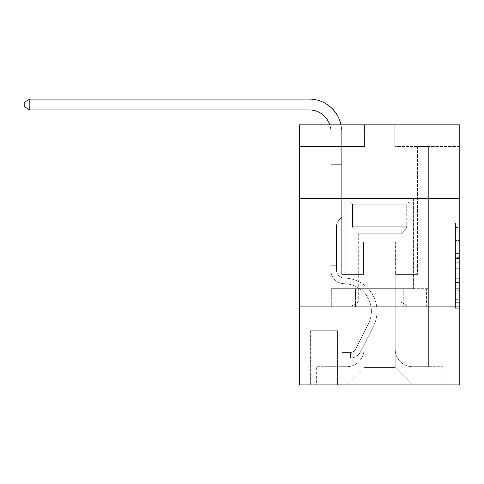<?xml version="1.0" encoding="UTF-8"?>
<svg xmlns="http://www.w3.org/2000/svg" width="484" height="484" viewBox="0 0 484 484"><rect width="100%" height="100%" fill="white"/><g stroke="black" fill="none" stroke-linecap="round" stroke-linejoin="round"><path stroke-width="0.36" stroke-dasharray="2.42 1.81" d="M455.468 249.139L455.468 262.752L459.8 262.752L459.8 304.019L459.8 227.438L459.8 262.752L455.468 262.752L455.468 226.167L455.468 308.278L455.468 223.184L455.468 302.318L459.8 302.318L455.468 302.318L459.8 302.318L455.468 302.318L455.468 288.706L455.468 308.278L459.8 308.278L459.8 223.184L459.8 302.107L459.8 268.711L455.468 268.711L459.8 268.711L459.8 288.706L459.8 229.144L455.468 229.144L459.8 229.144L459.8 308.278L459.8 227.438L459.8 308.278L455.468 308.278L455.468 223.184L459.8 223.184L459.8 227.438L459.8 223.184L459.8 227.438L459.8 223.184L459.8 226.167L459.8 223.184L455.468 223.184L455.468 229.144L459.8 229.144L455.468 229.144L455.468 249.139L459.8 249.139M413.421 198.549L413.421 288.7L345.806 288.7L413.421 288.7L345.806 288.7L413.421 288.7L413.421 198.549L345.806 198.549L345.806 288.7L345.806 198.549L413.421 198.549M338.007 330.747L310.268 330.747L338.007 330.747L338.007 384.925L310.268 384.925L338.007 384.925M310.268 330.747L310.268 384.925M459.8 257.645L459.8 253.392L459.8 257.645L455.468 257.645L455.468 240.524L455.468 290.938L455.468 278.282L459.8 278.282L455.468 278.282L455.468 308.278L459.8 308.278L455.468 308.278L459.8 308.278L455.468 308.278L455.468 223.184L459.8 223.184L455.468 223.184L459.8 223.184L455.468 223.184L455.468 257.645L459.8 257.645M459.8 306.904L459.8 384.925L299.433 384.925L299.433 306.904L459.8 306.904L459.8 124.866L394.787 124.866L459.8 124.866L459.8 146.537L459.8 124.866L299.433 124.866L364.446 124.866L299.433 124.866L299.433 146.537L364.446 146.537L299.433 146.537L299.433 124.866L299.433 198.549L459.8 198.549L299.433 198.549L299.433 306.904L459.8 306.904L299.433 306.904M330.856 146.537L330.856 366.721L346.671 366.721A17.339 17.339 0 0 0 364.01 349.381L364.01 241.891L364.01 367.586L364.01 241.891L364.01 367.586L364.01 241.891L395.216 241.891L395.216 349.381A17.339 17.339 0 0 0 412.556 366.721L428.376 366.721L428.376 146.537L428.376 366.721L428.376 146.537L428.376 366.721L428.376 146.537L428.376 366.721L428.376 146.537L428.376 366.721L428.376 146.537L428.376 366.721L428.376 146.537L428.376 366.721L428.376 146.537L428.376 366.721L428.376 146.537L428.376 366.721L428.376 146.537L428.376 366.721L428.376 146.537L428.376 366.721L428.376 146.537L428.376 366.721L428.376 146.537L428.376 366.721L428.376 146.537L428.376 366.721L428.376 146.537L428.376 366.721L442.896 366.721L412.556 366.721L428.376 366.721L412.556 366.721L428.376 366.721L412.556 366.721L428.376 366.721L412.556 366.721L428.376 366.721L412.556 366.721L428.376 366.721L412.556 366.721L428.376 366.721L412.556 366.721L428.376 366.721L412.556 366.721L428.376 366.721L412.556 366.721L428.376 366.721L412.556 366.721L428.376 366.721L412.556 366.721L428.376 366.721L412.556 366.721L428.376 366.721L412.556 366.721L428.376 366.721L428.376 146.537L417.541 146.537L428.376 146.537L417.541 146.537L428.376 146.537L417.541 146.537L428.376 146.537L417.541 146.537L428.376 146.537L417.541 146.537L428.376 146.537L417.541 146.537L428.376 146.537L417.541 146.537L428.376 146.537L417.541 146.537L428.376 146.537L417.541 146.537L428.376 146.537L417.541 146.537L428.376 146.537L417.541 146.537L428.376 146.537L417.541 146.537L428.376 146.537L417.541 146.537L428.376 146.537L417.541 146.537L428.376 146.537L417.541 146.537L428.376 146.537L428.376 366.721L412.556 366.721A17.339 17.339 0 0 1 395.216 349.381A17.339 17.339 0 0 0 412.556 366.721A17.339 17.339 0 0 1 395.216 349.381A17.339 17.339 0 0 0 412.556 366.721A17.339 17.339 0 0 1 395.216 349.381A17.339 17.339 0 0 0 412.556 366.721A17.339 17.339 0 0 1 395.216 349.381A17.339 17.339 0 0 0 412.556 366.721A17.339 17.339 0 0 1 395.216 349.381A17.339 17.339 0 0 0 412.556 366.721A17.339 17.339 0 0 1 395.216 349.381A17.339 17.339 0 0 0 412.556 366.721A17.339 17.339 0 0 1 395.216 349.381A17.339 17.339 0 0 0 412.556 366.721A17.339 17.339 0 0 1 395.216 349.381A17.339 17.339 0 0 0 412.556 366.721A17.339 17.339 0 0 1 395.216 349.381A17.339 17.339 0 0 0 412.556 366.721A17.339 17.339 0 0 1 395.216 349.381A17.339 17.339 0 0 0 412.556 366.721A17.339 17.339 0 0 1 395.216 349.381A17.339 17.339 0 0 0 412.556 366.721A17.339 17.339 0 0 1 395.216 349.381A17.339 17.339 0 0 0 412.556 366.721A17.339 17.339 0 0 1 395.216 349.381A17.339 17.339 0 0 0 412.556 366.721A17.339 17.339 0 0 1 395.216 349.381L395.216 241.891L395.216 367.586L364.01 367.586L395.216 367.586L412.556 384.925L442.896 384.925L346.671 384.925L412.556 384.925L395.216 367.586L412.556 384.925L395.216 367.586L395.216 241.891L395.216 367.586L395.216 241.891L363.581 241.891L363.581 274.398L341.692 274.398L341.692 146.537L330.856 146.537L330.856 366.721L346.671 366.721A17.339 17.339 0 0 0 364.01 349.381L364.01 241.891L363.581 241.891L363.581 274.398L341.692 274.398L341.692 146.537L330.856 146.537L330.856 366.721L346.671 366.721L316.336 366.721L346.671 366.721L330.856 366.721L330.856 146.537L330.856 366.721L330.856 146.537L330.856 366.721L330.856 146.537L330.856 366.721L330.856 146.537L330.856 366.721L330.856 146.537L330.856 366.721L330.856 146.537L330.856 366.721L330.856 146.537L330.856 366.721L330.856 146.537L330.856 366.721L330.856 146.537L330.856 366.721L330.856 146.537L330.856 366.721L330.856 146.537L330.856 366.721L330.856 146.537L330.856 366.721L330.856 146.537L341.692 146.537L330.856 146.537L341.692 146.537L330.856 146.537L341.692 146.537L330.856 146.537L341.692 146.537L330.856 146.537L341.692 146.537L330.856 146.537L341.692 146.537L330.856 146.537L341.692 146.537L330.856 146.537L341.692 146.537L330.856 146.537L341.692 146.537L330.856 146.537L341.692 146.537L330.856 146.537L341.692 146.537L330.856 146.537L341.692 146.537L330.856 146.537L341.692 146.537L330.856 146.537L341.692 146.537L330.856 146.537L330.856 366.721L330.856 146.537M364.01 349.381L364.01 241.891L363.581 241.891L363.581 274.398L341.692 274.398L341.692 146.537L341.692 274.398L341.692 146.537L341.692 274.398L341.692 146.537L341.692 274.398L341.692 146.537L341.692 274.398L341.692 146.537L341.692 274.398L341.692 146.537L341.692 274.398L341.692 146.537L341.692 274.398L341.692 146.537L341.692 274.398L341.692 146.537L341.692 274.398L341.692 146.537L341.692 274.398L341.692 146.537L341.692 274.398L341.692 146.537L341.692 274.398L341.692 146.537L341.692 274.398L341.692 146.537L341.692 274.398L363.581 274.398L341.692 274.398L363.581 274.398L341.692 274.398L363.581 274.398L341.692 274.398L363.581 274.398L341.692 274.398L363.581 274.398L341.692 274.398L363.581 274.398L341.692 274.398L363.581 274.398L341.692 274.398L363.581 274.398L341.692 274.398L363.581 274.398L341.692 274.398L363.581 274.398L341.692 274.398L363.581 274.398L341.692 274.398L363.581 274.398L341.692 274.398L363.581 274.398L341.692 274.398L363.581 274.398L363.581 241.891L363.581 274.398L363.581 241.891L363.581 274.398L363.581 241.891L363.581 274.398L363.581 241.891L363.581 274.398L363.581 241.891L363.581 274.398L363.581 241.891L363.581 274.398L363.581 241.891L363.581 274.398L363.581 241.891L363.581 274.398L363.581 241.891L363.581 274.398L363.581 241.891L363.581 274.398L363.581 241.891L363.581 274.398L363.581 241.891L363.581 274.398L363.581 241.891L363.581 274.398L363.581 241.891L364.01 241.891L363.581 241.891L364.01 241.891L363.581 241.891L364.01 241.891L363.581 241.891L364.01 241.891L363.581 241.891L364.01 241.891L363.581 241.891L364.01 241.891L363.581 241.891L364.01 241.891L363.581 241.891L364.01 241.891L363.581 241.891L364.01 241.891L363.581 241.891L364.01 241.891L363.581 241.891L364.01 241.891L363.581 241.891L364.01 241.891L363.581 241.891L364.01 241.891L363.581 241.891L364.01 241.891L364.01 349.381A17.339 17.339 0 0 1 346.671 366.721A17.339 17.339 0 0 0 364.01 349.381A17.339 17.339 0 0 1 346.671 366.721A17.339 17.339 0 0 0 364.01 349.381A17.339 17.339 0 0 1 346.671 366.721A17.339 17.339 0 0 0 364.01 349.381A17.339 17.339 0 0 1 346.671 366.721A17.339 17.339 0 0 0 364.01 349.381A17.339 17.339 0 0 1 346.671 366.721A17.339 17.339 0 0 0 364.01 349.381A17.339 17.339 0 0 1 346.671 366.721A17.339 17.339 0 0 0 364.01 349.381A17.339 17.339 0 0 1 346.671 366.721A17.339 17.339 0 0 0 364.01 349.381A17.339 17.339 0 0 1 346.671 366.721A17.339 17.339 0 0 0 364.01 349.381A17.339 17.339 0 0 1 346.671 366.721A17.339 17.339 0 0 0 364.01 349.381A17.339 17.339 0 0 1 346.671 366.721A17.339 17.339 0 0 0 364.01 349.381A17.339 17.339 0 0 1 346.671 366.721A17.339 17.339 0 0 0 364.01 349.381A17.339 17.339 0 0 1 346.671 366.721A17.339 17.339 0 0 0 364.01 349.381A17.339 17.339 0 0 1 346.671 366.721A17.339 17.339 0 0 0 364.01 349.381M459.8 146.537L394.787 146.537L459.8 146.537M310.698 384.925L337.572 384.925L310.698 384.925L310.698 330.747L337.572 330.747L337.572 384.925L337.572 330.747L310.698 330.747L310.698 384.925M316.336 384.925L346.671 384.925L364.01 367.586L346.671 384.925L364.01 367.586L346.671 384.925L316.336 384.925L316.336 366.721L316.336 384.925M395.652 241.891L395.216 241.891L395.652 241.891L395.216 241.891L395.652 241.891L395.216 241.891L395.652 241.891L395.216 241.891L395.652 241.891L395.216 241.891L395.652 241.891L395.216 241.891L395.652 241.891L395.216 241.891L395.652 241.891L395.216 241.891L395.652 241.891L395.216 241.891L395.652 241.891L395.216 241.891L395.652 241.891L395.216 241.891L395.652 241.891L395.216 241.891L395.652 241.891L395.216 241.891L395.652 241.891L395.216 241.891L395.652 241.891L395.216 241.891L395.652 241.891L395.652 274.398L395.652 241.891M394.787 146.537L394.787 124.866L394.787 146.537M364.446 146.537L364.446 124.866L364.446 146.537M442.896 366.721L442.896 384.925L442.896 366.721M417.541 146.537L417.541 274.398L395.652 274.398L417.541 274.398L395.652 274.398L417.541 274.398L395.652 274.398L417.541 274.398L395.652 274.398L417.541 274.398L395.652 274.398L417.541 274.398L395.652 274.398L417.541 274.398L395.652 274.398L417.541 274.398L395.652 274.398L417.541 274.398L395.652 274.398L417.541 274.398L395.652 274.398L417.541 274.398L395.652 274.398L417.541 274.398L395.652 274.398L417.541 274.398L395.652 274.398L417.541 274.398L395.652 274.398L417.541 274.398L395.652 274.398L417.541 274.398L417.541 146.537M427.91 306.904L331.316 306.904L427.91 306.904L427.91 288.7L331.316 288.7L403.765 288.7L403.765 306.904L403.765 288.7L355.468 288.7L355.468 306.904L355.468 288.7L331.316 288.7L331.316 306.904L331.316 288.7L427.91 288.7L427.91 306.904M459.8 198.549L299.433 198.549M355.468 288.7L355.468 306.904L355.468 288.7M403.765 288.7L403.765 306.904L403.765 288.7M455.468 262.752L459.8 262.752L455.468 262.752M455.468 226.167L455.468 223.184L455.468 226.167L459.8 226.167L455.468 226.167M455.468 290.727L455.468 272.964L455.468 290.727L459.8 290.727L455.468 290.727M455.468 272.964L455.468 268.711L459.8 268.711L455.468 268.711L455.468 272.964L459.8 272.964L455.468 272.964M455.468 240.524L455.468 229.144L455.468 240.524L459.8 240.524L455.468 240.524M455.468 223.184L459.8 223.184L455.468 223.184L455.468 227.438L455.468 223.184L459.8 223.184M455.468 308.278L459.8 308.278L455.468 308.278L455.468 304.019L455.468 308.278M29.833 109.91L24.2 106.662L24.2 102.324L29.833 99.075L24.2 102.324L29.833 99.075L309.179 99.075A32.507 32.507 0 0 1 341.692 131.581L341.692 150.899L330.856 150.899L330.856 164.306L341.692 164.306L330.856 164.306L330.856 270.078L330.856 164.306L341.692 164.306L330.856 164.306L330.856 270.078L330.856 164.306L341.692 164.306L341.692 150.899L341.692 217.189L339.248 219.627A9.42 9.42 0 0 0 336.489 226.288L336.489 270.078L336.489 226.288A9.42 9.42 0 0 1 339.248 219.627L341.692 217.189L341.692 150.899L341.692 217.189L339.248 219.627A9.42 9.42 0 0 0 336.489 226.288L336.489 270.078L336.489 226.288A9.42 9.42 0 0 1 339.248 219.627L341.692 217.189L341.692 150.899L341.692 217.189L339.248 219.627A9.42 9.42 0 0 0 336.489 226.288L336.489 270.078L336.489 226.288A9.42 9.42 0 0 1 339.248 219.627L341.692 217.189L341.692 150.899L341.692 217.189L339.248 219.627A9.42 9.42 0 0 0 336.489 226.288L336.489 270.078L336.489 226.288A9.42 9.42 0 0 1 339.248 219.627L341.692 217.189L341.692 164.306L341.692 217.189L339.248 219.627A9.42 9.42 0 0 0 336.489 226.288L336.489 270.078L336.489 226.288A9.42 9.42 0 0 1 339.248 219.627L341.692 217.189L341.692 164.306L341.692 217.189L339.248 219.627A9.42 9.42 0 0 0 336.489 226.288L336.489 270.078L336.489 226.288A9.42 9.42 0 0 1 339.248 219.627L341.692 217.189L341.692 164.306L341.692 217.189L339.248 219.627A9.42 9.42 0 0 0 336.489 226.288L336.489 270.078L336.489 226.288A9.42 9.42 0 0 1 339.248 219.627L341.692 217.189L341.692 164.306L341.692 217.189L339.248 219.627A9.42 9.42 0 0 0 336.489 226.288L336.489 270.078L336.489 226.288A9.42 9.42 0 0 1 339.248 219.627L341.692 217.189L341.692 164.306L341.692 217.189L339.248 219.627A9.42 9.42 0 0 0 336.489 226.288L336.489 270.078A8.016 8.016 0 0 0 344.378 278.094A8.016 8.016 0 0 1 336.489 270.078A8.016 8.016 0 0 0 344.378 278.094A8.016 8.016 0 0 1 336.489 270.078L336.489 226.288A9.42 9.42 0 0 1 339.248 219.627L341.692 217.189L341.692 164.306L341.692 217.189L339.248 219.627L341.692 217.189L341.692 164.306L341.692 217.189L341.692 164.306L330.856 164.306L330.856 270.078L330.856 164.306L330.856 270.078L330.856 164.306L330.856 270.078L330.856 164.306L330.856 270.078L330.856 164.306L330.856 270.078L330.856 263.133L336.489 263.133L330.856 263.133L330.856 270.078A13.655 13.655 0 0 0 344.293 283.727A13.655 13.655 0 0 1 330.856 270.078A13.655 13.655 0 0 0 344.293 283.727A13.655 13.655 0 0 1 330.856 270.078L330.856 263.133L330.856 270.078A13.655 13.655 0 0 0 344.293 283.727A13.655 13.655 0 0 1 330.856 270.078L330.856 263.133L336.489 263.133L330.856 263.133L330.856 270.078A13.655 13.655 0 0 0 344.293 283.727A13.655 13.655 0 0 1 330.856 270.078A13.655 13.655 0 0 0 344.293 283.727A13.655 13.655 0 0 1 330.856 270.078L330.856 263.133L330.856 270.078A13.655 13.655 0 0 0 344.293 283.727A13.655 13.655 0 0 1 330.856 270.078L330.856 263.133L336.489 263.133L330.856 263.133L330.856 270.078A13.655 13.655 0 0 0 344.293 283.727A13.655 13.655 0 0 1 330.856 270.078A13.655 13.655 0 0 0 344.293 283.727A13.655 13.655 0 0 1 330.856 270.078L330.856 263.133L330.856 270.078A13.655 13.655 0 0 0 344.293 283.727A13.655 13.655 0 0 1 330.856 270.078L330.856 263.133L336.489 263.133L330.856 263.133L330.856 270.078A13.655 13.655 0 0 0 344.293 283.727A13.655 13.655 0 0 1 330.856 270.078A13.655 13.655 0 0 0 344.293 283.727A13.655 13.655 0 0 1 330.856 270.078L330.856 263.133L330.856 270.078A13.655 13.655 0 0 0 344.293 283.727A13.655 13.655 0 0 1 330.856 270.078L330.856 263.133L336.489 263.133L330.856 263.133L330.856 270.078A13.655 13.655 0 0 0 344.293 283.727A13.655 13.655 0 0 1 330.856 270.078A13.655 13.655 0 0 0 344.293 283.727A13.655 13.655 0 0 1 330.856 270.078L330.856 263.133L330.856 270.078A13.655 13.655 0 0 0 344.293 283.727A13.655 13.655 0 0 1 330.856 270.078A13.655 13.655 0 0 0 344.293 283.727A27.521 27.521 0 0 1 368.445 323.608A27.521 27.521 0 0 0 344.293 283.727A27.521 27.521 0 0 1 368.445 323.608A27.521 27.521 0 0 0 344.293 283.727A13.655 13.655 0 0 1 330.856 270.078L330.856 263.133L336.489 263.133L330.856 263.133L330.856 270.078A13.655 13.655 0 0 0 344.293 283.727A27.521 27.521 0 0 1 368.445 323.608A27.521 27.521 0 0 0 344.293 283.727A13.655 13.655 0 0 1 330.856 270.078A13.655 13.655 0 0 0 344.293 283.727A27.521 27.521 0 0 1 368.445 323.608A27.521 27.521 0 0 0 344.293 283.727A27.521 27.521 0 0 1 368.445 323.608A27.521 27.521 0 0 0 344.293 283.727A13.655 13.655 0 0 1 330.856 270.078A13.655 13.655 0 0 0 344.293 283.727A27.521 27.521 0 0 1 368.445 323.608A27.521 27.521 0 0 0 344.293 283.727A13.655 13.655 0 0 1 330.856 270.078L330.856 263.133L330.856 270.078A13.655 13.655 0 0 0 344.293 283.727A27.521 27.521 0 0 1 368.445 323.608A27.521 27.521 0 0 0 344.293 283.727A27.521 27.521 0 0 1 368.445 323.608A27.521 27.521 0 0 0 344.293 283.727A13.655 13.655 0 0 1 330.856 270.078A13.655 13.655 0 0 0 344.293 283.727A27.521 27.521 0 0 1 368.445 323.608A27.521 27.521 0 0 0 344.293 283.727A13.655 13.655 0 0 1 330.856 270.078A13.655 13.655 0 0 0 344.293 283.727A27.521 27.521 0 0 1 368.445 323.608A27.521 27.521 0 0 0 344.293 283.727A27.521 27.521 0 0 1 368.445 323.608A27.521 27.521 0 0 0 344.293 283.727A13.655 13.655 0 0 1 330.856 270.078L330.856 263.133L336.489 263.133L336.489 270.078A8.016 8.016 0 0 0 344.378 278.094A8.016 8.016 0 0 1 336.489 270.078L336.489 263.133L336.489 270.078A8.016 8.016 0 0 0 344.378 278.094A8.016 8.016 0 0 1 336.489 270.078A8.016 8.016 0 0 0 344.378 278.094A8.016 8.016 0 0 1 336.489 270.078L336.489 263.133L336.489 270.078A8.016 8.016 0 0 0 344.378 278.094A8.016 8.016 0 0 1 336.489 270.078L336.489 263.133L336.489 270.078A8.016 8.016 0 0 0 344.378 278.094A8.016 8.016 0 0 1 336.489 270.078A8.016 8.016 0 0 0 344.378 278.094A8.016 8.016 0 0 1 336.489 270.078L336.489 263.133L336.489 270.078A8.016 8.016 0 0 0 344.378 278.094A8.016 8.016 0 0 1 336.489 270.078L336.489 263.133L336.489 270.078A8.016 8.016 0 0 0 344.378 278.094A8.016 8.016 0 0 1 336.489 270.078A8.016 8.016 0 0 0 344.378 278.094A8.016 8.016 0 0 1 336.489 270.078L336.489 263.133L336.489 270.078A8.016 8.016 0 0 0 344.378 278.094A8.016 8.016 0 0 1 336.489 270.078L336.489 263.133L336.489 270.078A8.016 8.016 0 0 0 344.378 278.094A8.016 8.016 0 0 1 336.489 270.078A8.016 8.016 0 0 0 344.378 278.094A8.016 8.016 0 0 1 336.489 270.078L336.489 263.133L336.489 270.078A8.016 8.016 0 0 0 344.378 278.094A8.016 8.016 0 0 1 336.489 270.078A8.016 8.016 0 0 0 344.378 278.094A33.16 33.16 0 0 1 373.485 326.137A33.16 33.16 0 0 0 344.378 278.094A33.16 33.16 0 0 1 373.485 326.137A33.16 33.16 0 0 0 344.378 278.094A8.016 8.016 0 0 1 336.489 270.078L336.489 263.133L336.489 270.078A8.016 8.016 0 0 0 344.378 278.094A33.16 33.16 0 0 1 373.485 326.137A33.16 33.16 0 0 0 344.378 278.094A8.016 8.016 0 0 1 336.489 270.078A8.016 8.016 0 0 0 344.378 278.094A33.16 33.16 0 0 1 373.485 326.137A33.16 33.16 0 0 0 344.378 278.094A33.16 33.16 0 0 1 373.485 326.137A33.16 33.16 0 0 0 344.378 278.094A8.016 8.016 0 0 1 336.489 270.078A8.016 8.016 0 0 0 344.378 278.094A33.16 33.16 0 0 1 373.485 326.137A33.16 33.16 0 0 0 344.378 278.094A8.016 8.016 0 0 1 336.489 270.078L336.489 263.133L336.489 270.078A8.016 8.016 0 0 0 344.378 278.094A33.16 33.16 0 0 1 373.485 326.137A33.16 33.16 0 0 0 344.378 278.094A33.16 33.16 0 0 1 373.485 326.137A33.16 33.16 0 0 0 344.378 278.094A8.016 8.016 0 0 1 336.489 270.078A8.016 8.016 0 0 0 344.378 278.094A33.16 33.16 0 0 1 373.485 326.137A33.16 33.16 0 0 0 344.378 278.094A8.016 8.016 0 0 1 336.489 270.078A8.016 8.016 0 0 0 344.378 278.094A33.16 33.16 0 0 1 373.485 326.137A33.16 33.16 0 0 0 344.378 278.094A33.16 33.16 0 0 1 373.485 326.137A33.16 33.16 0 0 0 344.378 278.094A8.016 8.016 0 0 1 336.489 270.078L336.489 263.133L336.489 270.078A8.016 8.016 0 0 0 344.378 278.094A33.16 33.16 0 0 1 373.485 326.137A33.16 33.16 0 0 0 344.378 278.094A8.016 8.016 0 0 1 336.489 270.078A8.016 8.016 0 0 0 344.378 278.094A33.16 33.16 0 0 1 373.485 326.137A33.16 33.16 0 0 0 344.378 278.094A33.16 33.16 0 0 1 373.485 326.137A33.16 33.16 0 0 0 344.378 278.094A8.016 8.016 0 0 1 336.489 270.078A8.016 8.016 0 0 0 344.378 278.094A33.16 33.16 0 0 1 373.485 326.137A33.16 33.16 0 0 0 344.378 278.094A33.16 33.16 0 0 1 373.485 326.137L360.622 351.723L373.485 326.137A33.16 33.16 0 0 0 344.378 278.094A8.016 8.016 0 0 1 336.489 270.078L336.489 263.133L336.489 270.078A8.016 8.016 0 0 0 344.378 278.094A33.16 33.16 0 0 1 373.485 326.137L360.622 351.723L373.485 326.137A33.16 33.16 0 0 0 344.378 278.094A33.16 33.16 0 0 1 373.485 326.137L360.622 351.723L373.485 326.137A33.16 33.16 0 0 0 344.378 278.094A33.16 33.16 0 0 1 373.485 326.137L360.622 351.723L373.485 326.137A33.16 33.16 0 0 0 344.378 278.094A8.016 8.016 0 0 1 336.489 270.078A8.016 8.016 0 0 0 344.378 278.094A33.16 33.16 0 0 1 373.485 326.137L360.622 351.723L373.485 326.137A33.16 33.16 0 0 0 344.378 278.094A33.16 33.16 0 0 1 373.485 326.137L360.622 351.723L373.485 326.137A33.16 33.16 0 0 0 344.378 278.094A33.16 33.16 0 0 1 373.485 326.137L360.622 351.723L373.485 326.137A33.16 33.16 0 0 0 344.378 278.094A8.016 8.016 0 0 1 336.489 270.078A8.016 8.016 0 0 0 344.378 278.094A33.16 33.16 0 0 1 373.485 326.137L360.622 351.723L373.485 326.137A33.16 33.16 0 0 0 344.378 278.094A33.16 33.16 0 0 1 373.485 326.137L360.622 351.723L373.485 326.137A33.16 33.16 0 0 0 344.378 278.094A33.16 33.16 0 0 1 373.485 326.137L360.622 351.723A11.489 11.489 0 0 1 353.828 357.519C350.489 358.227 350.489 358.227 353.828 357.519C350.489 358.227 350.489 358.227 353.828 357.519A11.489 11.489 0 0 0 360.622 351.723L373.485 326.137L360.622 351.723A11.489 11.489 0 0 1 350.573 358.051A11.489 11.489 0 0 0 360.622 351.723A11.489 11.489 0 0 1 353.828 357.519C350.489 358.227 350.489 358.227 353.828 357.519C350.489 358.227 350.489 358.227 353.828 357.519A11.489 11.489 0 0 0 360.622 351.723L373.485 326.137A33.16 33.16 0 0 0 344.378 278.094A8.016 8.016 139.3 0 1 336.489 270.078L336.489 263.133L336.489 270.078A8.016 8.016 0 0 0 344.378 278.094A33.16 33.16 0 0 1 373.485 326.137L360.622 351.723A11.489 11.489 0 0 1 350.573 358.051A11.489 11.489 0 0 0 360.622 351.723A11.489 11.489 0 0 1 353.828 357.519C350.489 358.227 350.489 358.227 353.828 357.519C350.489 358.227 350.489 358.227 353.828 357.519A11.489 11.489 0 0 0 360.622 351.723L373.485 326.137L360.622 351.723A11.489 11.489 0 0 1 350.573 358.051A11.489 11.489 0 0 0 360.622 351.723A11.489 11.489 0 0 1 353.828 357.519C350.489 358.227 350.489 358.227 353.828 357.519C350.489 358.227 350.489 358.227 353.828 357.519A11.489 11.489 0 0 0 360.622 351.723L373.485 326.137L360.622 351.723A11.489 11.489 0 0 1 350.573 358.051A11.489 11.489 0 0 0 360.622 351.723A11.489 11.489 0 0 1 353.828 357.519C350.489 358.227 350.489 358.227 353.828 357.519C350.489 358.227 350.489 358.227 353.828 357.519A11.489 11.489 0 0 0 360.622 351.723L373.485 326.137A33.16 33.16 0 0 0 344.378 278.094A33.16 33.16 0 0 1 373.485 326.137L360.622 351.723A11.489 11.489 0 0 1 350.573 358.051A11.489 11.489 0 0 0 360.622 351.723A11.489 11.489 0 0 1 353.828 357.519C350.489 358.227 350.489 358.227 353.828 357.519C350.489 358.227 350.489 358.227 353.828 357.519A11.489 11.489 0 0 0 360.622 351.723L373.485 326.137L360.622 351.723A11.489 11.489 0 0 1 350.573 358.051A11.489 11.489 0 0 0 360.622 351.723A11.489 11.489 0 0 1 353.828 357.519C350.489 358.227 350.489 358.227 353.828 357.519C350.489 358.227 350.489 358.227 353.828 357.519A11.489 11.489 0 0 0 360.622 351.723L373.485 326.137L360.622 351.723A11.489 11.489 0 0 1 350.573 358.051A11.489 11.489 0 0 0 360.622 351.723A11.489 11.489 0 0 1 353.828 357.519C350.489 358.227 350.489 358.227 353.828 357.519C350.489 358.227 350.489 358.227 353.828 357.519A11.489 11.489 0 0 0 360.622 351.723L373.485 326.137A33.16 33.16 0 0 0 344.378 278.094A33.16 33.16 0 0 1 373.485 326.137L360.622 351.723A11.489 11.489 0 0 1 350.573 358.051A11.489 11.489 0 0 0 360.622 351.723A11.489 11.489 0 0 1 353.828 357.519C350.489 358.227 350.489 358.227 353.828 357.519C350.489 358.227 350.489 358.227 353.828 357.519A11.489 11.489 0 0 0 360.622 351.723L373.485 326.137L360.622 351.723A11.489 11.489 0 0 1 350.573 358.051A11.489 11.489 0 0 0 360.622 351.723A11.489 11.489 0 0 1 353.828 357.519C350.489 358.227 350.489 358.227 353.828 357.519C350.489 358.227 350.489 358.227 353.828 357.519A11.489 11.489 0 0 0 360.622 351.723L373.485 326.137L360.622 351.723A11.489 11.489 0 0 1 350.573 358.051A11.489 11.489 0 0 0 360.622 351.723A11.489 11.489 0 0 1 353.828 357.519C350.489 358.227 350.489 358.227 353.828 357.519C350.489 358.227 350.489 358.227 353.828 357.519A11.489 11.489 0 0 0 360.622 351.723L373.485 326.137A33.16 33.16 -40.7 0 0 344.378 278.094A8.016 8.016 139.3 0 1 336.489 270.078A8.016 8.016 -40.7 0 0 344.378 278.094A33.16 33.16 0 0 1 373.485 326.137L360.622 351.723A11.489 11.489 0 0 1 350.573 358.051A11.489 11.489 0 0 0 360.622 351.723A11.489 11.489 0 0 1 353.828 357.519C350.489 358.227 350.489 358.227 353.828 357.519C350.489 358.227 350.489 358.227 353.828 357.519A11.489 11.489 0 0 0 360.622 351.723L373.485 326.137L360.622 351.723A11.489 11.489 0 0 1 350.573 358.051A11.489 11.489 0 0 0 360.622 351.723A11.489 11.489 0 0 1 353.828 357.519C350.489 358.227 350.489 358.227 353.828 357.519C350.489 358.227 350.489 358.227 353.828 357.519A11.489 11.489 0 0 0 360.622 351.723L373.485 326.137L360.622 351.723A11.489 11.489 0 0 1 350.573 358.051A11.489 11.489 0 0 0 360.622 351.723A11.489 11.489 0 0 1 353.828 357.519C350.489 358.227 350.489 358.227 353.828 357.519C350.489 358.227 350.489 358.227 353.828 357.519A11.489 11.489 0 0 0 360.622 351.723L373.485 326.137A33.16 33.16 -40.7 0 0 344.378 278.094A33.16 33.16 139.3 0 1 373.485 326.137L360.622 351.723A11.489 11.489 0 0 1 350.573 358.051A11.489 11.489 0 0 0 360.622 351.723A11.489 11.489 139.3 0 1 353.828 357.519C350.489 358.227 350.489 358.227 353.828 357.519C350.489 358.227 350.489 358.227 353.828 357.519A11.489 11.489 -40.7 0 0 360.622 351.723L373.485 326.137L360.622 351.723A11.489 11.489 -40.7 0 1 350.573 358.051L341.904 358.051L350.573 358.051A11.489 11.489 -40.7 0 0 360.622 351.723L373.485 326.137A33.16 33.16 -40.7 0 0 344.378 278.094A8.016 8.016 139.3 0 1 336.489 270.078L336.489 263.133L336.489 265.728L336.489 263.133L330.856 263.133L330.856 270.078A13.655 13.655 0 0 0 344.293 283.727A27.521 27.521 0 0 1 368.445 323.608A27.521 27.521 0 0 0 344.293 283.727A13.655 13.655 0 0 1 330.856 270.078A13.655 13.655 0 0 0 344.293 283.727A27.521 27.521 0 0 1 368.445 323.608A27.521 27.521 0 0 0 344.293 283.727A27.521 27.521 0 0 1 368.445 323.608A27.521 27.521 0 0 0 344.293 283.727A13.655 13.655 0 0 1 330.856 270.078A13.655 13.655 0 0 0 344.293 283.727A27.521 27.521 0 0 1 368.445 323.608A27.521 27.521 0 0 0 344.293 283.727A27.521 27.521 0 0 1 368.445 323.608L355.589 349.194L368.445 323.608A27.521 27.521 0 0 0 344.293 283.727A13.655 13.655 0 0 1 330.856 270.078L330.856 265.728L330.856 270.078A13.655 13.655 0 0 0 344.293 283.727A27.521 27.521 0 0 1 368.445 323.608L355.589 349.194L368.445 323.608A27.521 27.521 0 0 0 344.293 283.727A27.521 27.521 0 0 1 368.445 323.608L355.589 349.194L368.445 323.608A27.521 27.521 0 0 0 344.293 283.727A27.521 27.521 0 0 1 368.445 323.608L355.589 349.194L368.445 323.608A27.521 27.521 0 0 0 344.293 283.727A13.655 13.655 0 0 1 330.856 270.078A13.655 13.655 0 0 0 344.293 283.727A27.521 27.521 0 0 1 368.445 323.608L355.589 349.194L368.445 323.608A27.521 27.521 0 0 0 344.293 283.727A27.521 27.521 0 0 1 368.445 323.608L355.589 349.194L368.445 323.608A27.521 27.521 0 0 0 344.293 283.727A27.521 27.521 0 0 1 368.445 323.608L355.589 349.194L368.445 323.608A27.521 27.521 0 0 0 344.293 283.727A13.655 13.655 0 0 1 330.856 270.078A13.655 13.655 0 0 0 344.293 283.727A27.521 27.521 0 0 1 368.445 323.608L355.589 349.194L368.445 323.608A27.521 27.521 0 0 0 344.293 283.727A27.521 27.521 0 0 1 368.445 323.608L355.589 349.194L368.445 323.608A27.521 27.521 0 0 0 344.293 283.727A27.521 27.521 0 0 1 368.445 323.608L355.589 349.194A5.85 5.85 0 0 1 353.828 351.281C350.543 352.788 350.543 352.788 353.828 351.281C350.543 352.788 350.543 352.788 353.828 351.281A5.85 5.85 0 0 0 355.589 349.194L368.445 323.608L355.589 349.194A5.85 5.85 0 0 1 350.573 352.412A5.85 5.85 0 0 0 355.589 349.194A5.85 5.85 0 0 1 353.828 351.281C350.543 352.788 350.543 352.788 353.828 351.281C350.543 352.788 350.543 352.788 353.828 351.281A5.85 5.85 0 0 0 355.589 349.194L368.445 323.608A27.521 27.521 0 0 0 344.293 283.727A13.655 13.655 139.3 0 1 330.856 270.078A13.655 13.655 0 0 0 344.293 283.727A27.521 27.521 0 0 1 368.445 323.608L355.589 349.194A5.85 5.85 0 0 1 350.573 352.412A5.85 5.85 0 0 0 355.589 349.194A5.85 5.85 0 0 1 353.828 351.281C350.543 352.788 350.543 352.788 353.828 351.281C350.543 352.788 350.543 352.788 353.828 351.281A5.85 5.85 0 0 0 355.589 349.194L368.445 323.608L355.589 349.194A5.85 5.85 0 0 1 350.573 352.412A5.85 5.85 0 0 0 355.589 349.194A5.85 5.85 0 0 1 353.828 351.281C350.543 352.788 350.543 352.788 353.828 351.281C350.543 352.788 350.543 352.788 353.828 351.281A5.85 5.85 0 0 0 355.589 349.194L368.445 323.608L355.589 349.194A5.85 5.85 0 0 1 350.573 352.412A5.85 5.85 0 0 0 355.589 349.194A5.85 5.85 0 0 1 353.828 351.281C350.543 352.788 350.543 352.788 353.828 351.281C350.543 352.788 350.543 352.788 353.828 351.281A5.85 5.85 0 0 0 355.589 349.194L368.445 323.608A27.521 27.521 0 0 0 344.293 283.727A27.521 27.521 0 0 1 368.445 323.608L355.589 349.194A5.85 5.85 0 0 1 350.573 352.412A5.85 5.85 0 0 0 355.589 349.194A5.85 5.85 0 0 1 353.828 351.281C350.543 352.788 350.543 352.788 353.828 351.281C350.543 352.788 350.543 352.788 353.828 351.281A5.85 5.85 0 0 0 355.589 349.194L368.445 323.608L355.589 349.194A5.85 5.85 0 0 1 350.573 352.412A5.85 5.85 0 0 0 355.589 349.194A5.85 5.85 0 0 1 353.828 351.281C350.543 352.788 350.543 352.788 353.828 351.281C350.543 352.788 350.543 352.788 353.828 351.281A5.85 5.85 0 0 0 355.589 349.194L368.445 323.608L355.589 349.194A5.85 5.85 0 0 1 350.573 352.412A5.85 5.85 0 0 0 355.589 349.194A5.85 5.85 0 0 1 353.828 351.281C350.543 352.788 350.543 352.788 353.828 351.281C350.543 352.788 350.543 352.788 353.828 351.281A5.85 5.85 0 0 0 355.589 349.194L368.445 323.608A27.521 27.521 0 0 0 344.293 283.727A27.521 27.521 0 0 1 368.445 323.608L355.589 349.194A5.85 5.85 0 0 1 350.573 352.412A5.85 5.85 0 0 0 355.589 349.194A5.85 5.85 0 0 1 353.828 351.281C350.543 352.788 350.543 352.788 353.828 351.281C350.543 352.788 350.543 352.788 353.828 351.281A5.85 5.85 0 0 0 355.589 349.194L368.445 323.608L355.589 349.194A5.85 5.85 0 0 1 350.573 352.412A5.85 5.85 0 0 0 355.589 349.194A5.85 5.85 0 0 1 353.828 351.281C350.543 352.788 350.543 352.788 353.828 351.281C350.543 352.788 350.543 352.788 353.828 351.281A5.85 5.85 0 0 0 355.589 349.194L368.445 323.608L355.589 349.194A5.85 5.85 0 0 1 350.573 352.412A5.85 5.85 0 0 0 355.589 349.194A5.85 5.85 0 0 1 353.828 351.281C350.543 352.788 350.543 352.788 353.828 351.281C350.543 352.788 350.543 352.788 353.828 351.281A5.85 5.85 0 0 0 355.589 349.194L368.445 323.608A27.521 27.521 -40.7 0 0 344.293 283.727A13.655 13.655 139.3 0 1 330.856 270.078A13.655 13.655 -40.7 0 0 344.293 283.727A27.521 27.521 0 0 1 368.445 323.608L355.589 349.194A5.85 5.85 0 0 1 350.573 352.412A5.85 5.85 0 0 0 355.589 349.194A5.85 5.85 0 0 1 353.828 351.281C350.543 352.788 350.543 352.788 353.828 351.281C350.543 352.788 350.543 352.788 353.828 351.281A5.85 5.85 0 0 0 355.589 349.194L368.445 323.608L355.589 349.194A5.85 5.85 0 0 1 350.573 352.412A5.85 5.85 0 0 0 355.589 349.194A5.85 5.85 0 0 1 353.828 351.281C350.543 352.788 350.543 352.788 353.828 351.281C350.543 352.788 350.543 352.788 353.828 351.281A5.85 5.85 0 0 0 355.589 349.194L368.445 323.608L355.589 349.194A5.85 5.85 0 0 1 350.573 352.412A5.85 5.85 0 0 0 355.589 349.194A5.85 5.85 0 0 1 353.828 351.281C350.543 352.788 350.543 352.788 353.828 351.281C350.543 352.788 350.543 352.788 353.828 351.281A5.85 5.85 0 0 0 355.589 349.194L368.445 323.608A27.521 27.521 -40.7 0 0 344.293 283.727A27.521 27.521 139.3 0 1 368.445 323.608L355.589 349.194A5.85 5.85 0 0 1 350.573 352.412A5.85 5.85 0 0 0 355.589 349.194A5.85 5.85 139.3 0 1 353.828 351.281A5.85 5.85 -40.7 0 0 355.589 349.194L368.445 323.608L355.589 349.194A5.85 5.85 -40.7 0 1 350.573 352.412L341.904 352.419L341.904 358.051L341.904 352.419L350.573 352.412L350.573 358.051L341.904 358.051L350.573 358.051L350.573 352.412L341.904 352.419L341.904 358.051L341.904 352.419L350.573 352.412L350.573 358.051L341.904 358.051L350.573 358.051L350.573 352.412L341.904 352.419L341.904 358.051L341.904 352.419L350.573 352.412L350.573 358.051L341.904 358.051L350.573 358.051L350.573 352.412L341.904 352.419L341.904 358.051L341.904 352.419L350.573 352.412L350.573 358.051L341.904 358.051L350.573 358.051L350.573 352.412L341.904 352.419L341.904 358.051L341.904 352.419L350.573 352.412L350.573 358.051L341.904 358.051L350.573 358.051L350.573 352.412L341.904 352.419L341.904 358.051L341.904 352.419L350.573 352.412L350.573 358.051L341.904 358.051L350.573 358.051L350.573 352.412L341.904 352.419L341.904 358.051L341.904 352.419L350.573 352.412L350.573 358.051L341.904 358.051L350.573 358.051L350.573 352.412L341.904 352.419L341.904 358.051L341.904 352.419L350.573 352.412L350.573 358.051L341.904 358.051L350.573 358.051L350.573 352.412L341.904 352.419L341.904 358.051L341.904 352.419L350.573 352.412L350.573 358.051L341.904 358.051L350.573 358.051L350.573 352.412L341.904 352.419L341.904 358.051L341.904 352.419L350.573 352.412L350.573 358.051L341.904 358.051L350.573 358.051L350.573 352.412L341.904 352.419L341.904 358.051L341.904 352.419L350.573 352.412L350.573 358.051L341.904 358.051L350.573 358.051L350.573 352.412L341.904 352.419L341.904 358.051L341.904 352.419L350.573 352.412L350.573 358.051L341.904 358.051L350.573 358.051L350.573 352.412L341.904 352.419L341.904 358.051L341.904 352.419L350.573 352.412L350.573 358.051L341.904 358.051L350.573 358.051L350.573 352.412L341.904 352.419L341.904 358.051L341.904 352.419L350.573 352.412L350.573 358.051L341.904 358.051L350.573 358.051L350.573 352.412L341.904 352.419L350.573 352.412L350.573 358.051L350.573 352.412A5.85 5.85 -40.7 0 0 355.589 349.194L368.445 323.608A27.521 27.521 -40.7 0 0 344.293 283.727A13.655 13.655 139.3 0 1 330.856 270.078L330.856 131.581A21.671 21.671 -40.7 0 0 309.179 109.91L29.833 109.91L29.833 99.075L309.179 99.075A32.507 32.507 139.3 0 1 341.692 131.581L341.692 164.306L330.856 164.306L330.856 131.581A21.671 21.671 -40.7 0 0 309.179 109.91L29.833 109.91L24.2 106.662L24.2 102.324L24.2 106.662L29.833 109.91L29.833 99.075L29.833 109.91L24.2 106.662L24.2 102.324L29.833 99.075L24.2 102.324L24.2 106.662L29.833 109.91L29.833 99.075L309.179 99.075A32.507 32.507 139.3 0 1 341.692 131.581L341.692 150.899L330.856 150.899L330.856 164.306L330.856 150.899L341.692 150.899L341.692 217.189L339.248 219.627A9.42 9.42 -40.7 0 0 336.489 226.288A9.42 9.42 139.3 0 1 339.248 219.627L341.692 217.189L341.692 164.306L330.856 164.306L330.856 131.581A21.671 21.671 0 0 0 309.179 109.91L29.833 109.91L24.2 106.662L24.2 102.324L29.833 99.075L29.833 109.91L29.833 99.075L24.2 102.324L24.2 106.662L29.833 109.91L24.2 106.662L24.2 102.324L29.833 99.075L309.179 99.075A32.507 32.507 0 0 1 341.692 131.581L341.692 150.899L330.856 150.899L330.856 131.581A21.671 21.671 0 0 0 329.786 124.866A21.671 21.671 0 0 1 330.856 131.581A21.671 21.671 0 0 0 309.179 109.91L29.833 109.91L29.833 99.075L29.833 109.91L24.2 106.662L29.833 109.91L29.833 99.075L24.2 102.324L24.2 106.662L24.2 102.324L29.833 99.075L309.179 99.075A32.507 32.507 0 0 1 341.692 131.581L341.692 164.306L341.692 150.899L330.856 150.899L330.856 164.306L330.856 150.899L341.692 150.899L341.692 164.306L330.856 164.306L330.856 131.581A21.671 21.671 0 0 0 309.179 109.91L29.833 109.91L24.2 106.662L29.833 109.91L29.833 99.075L29.833 109.91L24.2 106.662L24.2 102.324L24.2 106.662L29.833 109.91L29.833 99.075L24.2 102.324L29.833 99.075L309.179 99.075A32.507 32.507 0 0 1 341.692 131.581L341.692 150.899L330.856 150.899L330.856 131.581A21.671 21.671 0 0 0 329.786 124.866A21.671 21.671 0 0 1 330.856 131.581A21.671 21.671 0 0 0 309.179 109.91L29.833 109.91L24.2 106.662L24.2 102.324L24.2 106.662L29.833 109.91L29.833 99.075L29.833 109.91L24.2 106.662L24.2 102.324L29.833 99.075L24.2 102.324L24.2 106.662L29.833 109.91L29.833 99.075L309.179 99.075A32.507 32.507 0 0 1 341.692 131.581L341.692 217.189L339.248 219.627A9.42 9.42 0 0 0 336.489 226.288A9.42 9.42 0 0 1 339.248 219.627L341.692 217.189L341.692 164.306L330.856 164.306L330.856 150.899L330.856 164.306L330.856 150.899L341.692 150.899L330.856 150.899L330.856 131.581A21.671 21.671 0 0 0 309.179 109.91L29.833 109.91L24.2 106.662L24.2 102.324L29.833 99.075L29.833 109.91L29.833 99.075L24.2 102.324L24.2 106.662L29.833 109.91L24.2 106.662L24.2 102.324L29.833 99.075L309.179 99.075A32.507 32.507 0 0 1 341.692 131.581L341.692 164.306L341.692 150.899L330.856 150.899L330.856 131.581A21.671 21.671 0 0 0 329.786 124.866A21.671 21.671 0 0 1 330.856 131.581A21.671 21.671 0 0 0 309.179 109.91L29.833 109.91L29.833 99.075L29.833 109.91L24.2 106.662L29.833 109.91L29.833 99.075L24.2 102.324L24.2 106.662L24.2 102.324L29.833 99.075L309.179 99.075A32.507 32.507 0 0 1 341.692 131.581L341.692 164.306L330.856 164.306L330.856 150.899L330.856 164.306L330.856 150.899L341.692 150.899L330.856 150.899L330.856 131.581A21.671 21.671 0 0 0 309.179 109.91L29.833 109.91L24.2 106.662L29.833 109.91L29.833 99.075L29.833 109.91L24.2 106.662L24.2 102.324L24.2 106.662L29.833 109.91L29.833 99.075L24.2 102.324L29.833 99.075L309.179 99.075A32.507 32.507 0 0 1 341.692 131.581L341.692 217.189L339.248 219.627A9.42 9.42 0 0 0 336.489 226.288A9.42 9.42 0 0 1 339.248 219.627L341.692 217.189L341.692 164.306L330.856 164.306L330.856 131.581A21.671 21.671 0 0 0 329.786 124.866A21.671 21.671 0 0 1 330.856 131.581A21.671 21.671 0 0 0 309.179 109.91L29.833 109.91L309.179 109.91L29.833 109.91L309.179 109.91L29.833 109.91L309.179 109.91L29.833 109.91L309.179 109.91L29.833 109.91L29.833 99.075L24.2 102.324L24.2 106.662L24.2 102.324L29.833 99.075L309.179 99.075A32.507 32.507 0 0 1 341.692 131.581L341.692 150.899L330.856 150.899L330.856 164.306L330.856 150.899L341.692 150.899L341.692 164.306L341.692 150.899L330.856 150.899L330.856 131.581A21.671 21.671 0 0 0 309.179 109.91L29.833 109.91L309.179 109.91L29.833 109.91L29.833 99.075L24.2 102.324L24.2 106.662L29.833 109.91L309.179 109.91L29.833 109.91L29.833 99.075L309.179 99.075A32.507 32.507 0 0 1 341.692 131.581L341.692 164.306L330.856 164.306L330.856 131.581A21.671 21.671 0 0 0 329.786 124.866A21.671 21.671 0 0 1 330.856 131.581A21.671 21.671 0 0 0 309.179 109.91L29.833 109.91L29.833 99.075L24.2 102.324L29.833 99.075L309.179 99.075A32.507 32.507 0 0 1 341.692 131.581L341.692 150.899L330.856 150.899L330.856 164.306L330.856 150.899L341.692 150.899L341.692 217.189L339.248 219.627A9.42 9.42 0 0 0 336.489 226.288A9.42 9.42 0 0 1 339.248 219.627L341.692 217.189L341.692 164.306L330.856 164.306L330.856 131.581A21.671 21.671 0 0 0 309.179 109.91L29.833 109.91L309.179 109.91L29.833 109.91L29.833 99.075L24.2 102.324L24.2 106.662L24.2 102.324L29.833 99.075L309.179 99.075A32.507 32.507 0 0 1 341.692 131.581L341.692 150.899L330.856 150.899L330.856 131.581A21.671 21.671 0 0 0 329.786 124.866A21.671 21.671 0 0 1 330.856 131.581A21.671 21.671 0 0 0 309.179 109.91L29.833 109.91L29.833 99.075L24.2 102.324L24.2 106.662L29.833 109.91L309.179 109.91A21.671 21.671 0 0 1 330.856 131.581A21.671 21.671 0 0 0 329.786 124.866A21.671 21.671 0 0 1 330.856 131.581A21.671 21.671 0 0 0 309.179 109.91M352.527 204.181L350.356 202.016L408.871 202.016L350.356 202.016L408.871 202.016L350.356 202.016L352.527 204.181L406.705 204.181L408.871 202.016L406.705 204.181L352.527 204.181L406.705 204.181L352.527 204.181L352.527 226.766L406.705 226.766L406.705 204.181L406.705 226.766L352.527 226.766L406.705 226.766L352.527 226.766L352.527 204.181M400.946 302.089L407.788 306.039L351.444 306.039L407.788 306.039L351.444 306.039L407.788 306.039L400.946 302.089L358.287 302.089L351.444 306.039L358.287 302.089L400.946 302.089L358.287 302.089L400.946 302.089L400.946 233.778L405.816 228.908A3.031 3.031 0 0 0 406.705 226.766L405.816 228.908L353.417 228.908A3.031 3.031 0 0 1 352.527 226.766L353.417 228.908L405.816 228.908L353.417 228.908L405.816 228.908L400.946 233.778L358.287 233.778L358.287 302.089L358.287 233.778L400.946 233.778L358.287 233.778L353.417 228.908L358.287 233.778L400.946 233.778L400.946 302.089M346.024 202.016L413.209 202.016L413.209 288.7L346.024 288.7L413.209 288.7L346.024 288.7L413.209 288.7L413.209 202.016L346.024 202.016L346.024 288.7L346.024 202.016L413.209 202.016L346.024 202.016M403.015 288.7L332.817 288.7L403.015 288.7L403.015 306.039L426.41 306.039L332.817 306.039L426.41 306.039L356.218 306.039L403.015 306.039L403.015 288.7L426.41 288.7L426.41 306.039L426.41 288.7L356.218 288.7L356.218 306.039L332.817 306.039L356.218 306.039L356.218 288.7L403.015 288.7L403.015 306.039L403.015 288.7M332.817 288.7L332.817 306.039L332.817 288.7L356.218 288.7L332.817 288.7M356.218 288.7L356.218 306.039L356.218 288.7M330.856 150.899L341.692 150.899L330.856 150.899L330.856 131.581L330.856 270.078L330.856 164.306L341.692 164.306L330.856 164.306L330.856 270.078L330.856 164.306L341.692 164.306L341.692 150.899L330.856 150.899L341.692 150.899L330.856 150.899L330.856 131.581L330.856 164.306L341.692 164.306L341.692 131.581L341.692 150.899L341.692 131.581L341.692 150.899L330.856 150.899L330.856 131.581L330.856 270.078L330.856 164.306L341.692 164.306L330.856 164.306L330.856 270.078L330.856 164.306L341.692 164.306L341.692 131.581L341.692 150.899L330.856 150.899L330.856 131.581L330.856 164.306L341.692 164.306L341.692 131.581L341.692 150.899L330.856 150.899L330.856 131.581L330.856 270.078L330.856 164.306L341.692 164.306L330.856 164.306L330.856 270.078L330.856 164.306L341.692 164.306L341.692 131.581L341.692 150.899L330.856 150.899L330.856 131.581L330.856 164.306L341.692 164.306L341.692 131.581L341.692 150.899L330.856 150.899L330.856 131.581L330.856 270.078L330.856 164.306L341.692 164.306L330.856 164.306L330.856 270.078L330.856 164.306L341.692 164.306L341.692 131.581L341.692 150.899L330.856 150.899L330.856 131.581L330.856 164.306L341.692 164.306L341.692 131.581L341.692 150.899L330.856 150.899M29.833 99.075L309.179 99.075A32.507 32.507 0 0 1 341.692 131.581A32.507 32.507 0 0 0 309.179 99.075A32.507 32.507 0 0 1 341.692 131.581A32.507 32.507 0 0 0 309.179 99.075A32.507 32.507 0 0 1 341.692 131.581A32.507 32.507 0 0 0 309.179 99.075A32.507 32.507 0 0 1 341.692 131.581A32.507 32.507 0 0 0 309.179 99.075A32.507 32.507 0 0 1 341.692 131.581A32.507 32.507 0 0 0 309.179 99.075A32.507 32.507 0 0 1 341.692 131.581A32.507 32.507 0 0 0 309.179 99.075A32.507 32.507 0 0 1 341.692 131.581A32.507 32.507 0 0 0 309.179 99.075A32.507 32.507 0 0 1 341.692 131.581A32.507 32.507 0 0 0 340.99 124.866M336.489 270.078L336.489 226.288A9.42 9.42 0 0 1 339.248 219.627A9.42 9.42 0 0 0 336.489 226.288A9.42 9.42 0 0 1 339.248 219.627A9.42 9.42 0 0 0 336.489 226.288L336.489 270.078M330.856 265.728L330.856 263.133L330.856 265.728L336.489 265.728L330.856 265.728M336.489 263.133L330.856 263.133M341.692 217.189L339.248 219.627L341.692 217.189M353.828 351.281C350.543 352.788 350.543 352.788 353.828 351.281C350.543 352.788 350.543 352.788 353.828 351.281L353.828 357.519L353.828 351.281M341.904 358.051L341.904 352.419L341.904 358.051M455.468 288.706L459.8 288.706L455.468 288.706M455.468 282.323L459.8 282.323M455.468 242.756L459.8 242.756L455.468 242.756M455.468 227.438L459.8 227.438M455.468 304.019L459.8 304.019M455.468 299.342L459.8 299.342M455.468 232.12L459.8 232.12M455.468 258.498L459.8 258.498L455.468 258.498M455.468 282.535L459.8 282.535L455.468 282.535M455.468 290.938L459.8 290.938L455.468 290.938M455.468 253.392L459.8 253.392L455.468 253.392M455.468 302.107L459.8 302.107M455.468 302.318L459.8 302.318M455.468 229.144L459.8 229.144M351.227 352.352L351.227 358.021"/><path stroke-width="0.73" d="M459.8 198.549L459.8 124.866L299.433 124.866L299.433 198.549L459.8 198.549L459.8 384.925L299.433 384.925L299.433 198.549M459.8 306.904L299.433 306.904M309.179 109.91A21.671 21.671 0 0 1 329.786 124.866A21.671 21.671 0 0 0 309.179 109.91A21.671 21.671 0 0 1 329.786 124.866A21.671 21.671 0 0 0 309.179 109.91A21.671 21.671 0 0 1 329.786 124.866A21.671 21.671 0 0 0 309.179 109.91A21.671 21.671 0 0 1 329.786 124.866A21.671 21.671 0 0 0 309.179 109.91A21.671 21.671 0 0 1 329.786 124.866A21.671 21.671 0 0 0 309.179 109.91A21.671 21.671 0 0 1 329.786 124.866A21.671 21.671 0 0 0 309.179 109.91A21.671 21.671 0 0 1 329.786 124.866A21.671 21.671 0 0 0 309.179 109.91L29.833 109.91L29.833 99.075L309.179 99.075A32.507 32.507 0 0 1 340.99 124.866M29.833 109.91L24.2 106.662L24.2 102.324L29.833 99.075"/></g></svg>
